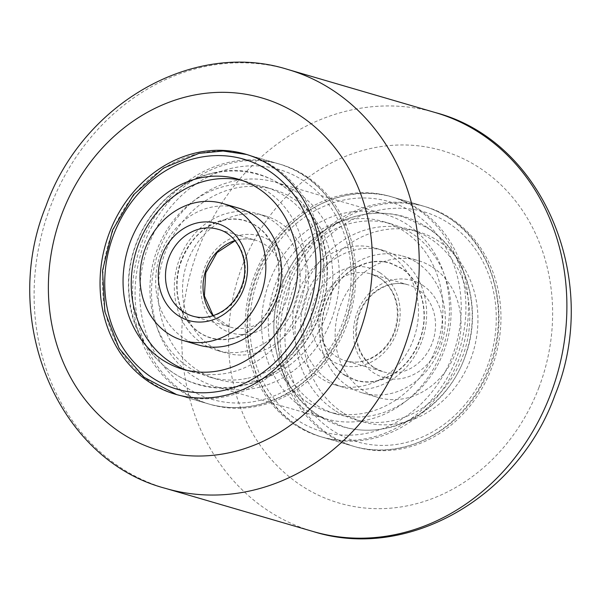 <?xml version="1.0" encoding="UTF-8"?>
<svg xmlns="http://www.w3.org/2000/svg" width="601" height="601" viewBox="0 0 601 601"><rect width="100%" height="100%" fill="white"/><g stroke="black" fill="none" stroke-linecap="round" stroke-linejoin="round"><path stroke-width="0.45" stroke-dasharray="3 2.25" d="M289.517 285.543A125.061 109.029 106.3 0 1 425.658 206.774A125.061 109.029 106.3 0 1 491.648 368.097A125.061 109.029 106.3 0 1 355.507 446.866A125.061 109.029 106.3 0 1 289.517 285.543M254.486 275.311A125.061 109.029 106.3 0 1 390.627 196.542A125.061 109.029 106.3 0 1 456.617 357.865A125.061 109.029 106.3 0 1 320.476 436.627A125.061 109.029 106.3 0 1 254.486 275.311M144.383 243.135A125.061 109.029 106.3 0 1 280.524 164.374A125.061 109.029 106.3 0 1 346.514 325.689A125.061 109.029 106.3 0 1 210.373 404.458A125.061 109.029 106.3 0 1 144.383 243.135M269.533 281.456A106.437 92.794 106.3 0 1 385.399 214.422A106.437 92.794 106.3 0 1 441.562 351.713A106.437 92.794 106.3 0 1 325.697 418.754A106.437 92.794 106.3 0 1 269.533 281.456M159.438 249.287A106.437 92.794 106.3 0 1 275.303 182.246A106.437 92.794 106.3 0 1 331.467 319.544A106.437 92.794 106.3 0 1 215.601 386.578A106.437 92.794 106.3 0 1 159.438 249.287M342.916 412.714A98.985 86.296 106.3 0 1 311.927 290.786A98.985 86.296 106.3 0 1 418.349 231.806A98.985 86.296 106.3 0 1 438.257 240.926A98.985 86.296 106.3 0 1 469.238 362.854A98.985 86.296 106.3 0 1 362.824 421.834A98.985 86.296 106.3 0 1 342.916 412.714M334.742 410.325A98.985 86.296 106.3 0 1 303.753 288.397A98.985 86.296 106.3 0 1 410.175 229.417A98.985 86.296 106.3 0 1 430.083 238.537A98.985 86.296 106.3 0 1 461.065 360.465A98.985 86.296 106.3 0 1 354.65 419.445A98.985 86.296 106.3 0 1 334.742 410.325M316.051 404.864A98.985 86.296 106.3 0 1 285.069 282.943A98.985 86.296 106.3 0 1 391.484 223.955A98.985 86.296 106.3 0 1 411.392 233.083A98.985 86.296 106.3 0 1 442.381 355.003A98.985 86.296 106.3 0 1 335.959 413.984A98.985 86.296 106.3 0 1 316.051 404.864M307.877 402.482A98.985 86.296 106.3 0 1 276.896 280.554A98.985 86.296 106.3 0 1 383.31 221.574A98.985 86.296 106.3 0 1 403.218 230.694A98.985 86.296 106.3 0 1 434.207 352.614A98.985 86.296 106.3 0 1 327.793 411.602A98.985 86.296 106.3 0 1 307.877 402.482M416.756 262.554A71.316 62.173 106.3 0 1 439.076 350.391A71.316 62.173 106.3 0 1 362.411 392.881A71.316 62.173 106.3 0 1 348.069 386.315A71.316 62.173 106.3 0 1 325.75 298.472A71.316 62.173 106.3 0 1 402.415 255.981A71.316 62.173 106.3 0 1 416.756 262.554M432.435 267.137A71.316 62.173 106.3 0 1 454.754 354.973A71.316 62.173 106.3 0 1 378.089 397.464A71.316 62.173 106.3 0 1 363.748 390.898A71.316 62.173 106.3 0 1 341.428 303.054A71.316 62.173 106.3 0 1 418.093 260.564A71.316 62.173 106.3 0 1 432.435 267.137M329.378 380.854A71.316 62.173 106.3 0 1 307.058 293.018A71.316 62.173 106.3 0 1 383.723 250.519A71.316 62.173 106.3 0 1 398.065 257.093A71.316 62.173 106.3 0 1 420.392 344.929A71.316 62.173 106.3 0 1 343.727 387.427A71.316 62.173 106.3 0 1 329.378 380.854M389.891 254.704A71.316 62.173 106.3 0 1 412.218 342.547A71.316 62.173 106.3 0 1 335.553 385.038A71.316 62.173 106.3 0 1 321.204 378.465A71.316 62.173 106.3 0 1 298.885 290.629A71.316 62.173 106.3 0 1 375.55 248.13A71.316 62.173 106.3 0 1 389.891 254.704M186.776 370.269A98.985 86.296 -73.7 0 0 190.825 371.583A98.985 86.296 -73.7 0 0 229.169 372.748A98.985 86.296 -73.7 0 0 305.503 279.217A98.985 86.296 -73.7 0 0 246.35 181.555A98.985 86.296 -73.7 0 0 242.233 180.473M247.852 378.209A98.985 86.296 -73.7 0 0 324.194 284.679A98.985 86.296 -73.7 0 0 265.041 187.016A98.985 86.296 -73.7 0 0 226.697 185.844A98.985 86.296 -73.7 0 0 150.363 279.375A98.985 86.296 -73.7 0 0 209.516 377.045A98.985 86.296 -73.7 0 0 247.852 378.209M256.026 380.598A98.985 86.296 -73.7 0 0 332.368 287.068A98.985 86.296 -73.7 0 0 273.207 189.398A98.985 86.296 -73.7 0 0 234.871 188.233A98.985 86.296 -73.7 0 0 158.529 281.764A98.985 86.296 -73.7 0 0 217.69 379.426A98.985 86.296 -73.7 0 0 256.026 380.598M238.589 208.119A71.316 62.173 -73.7 0 0 210.966 207.27A71.316 62.173 -73.7 0 0 155.975 274.657A71.316 62.173 -73.7 0 0 198.585 345.019M244.892 351.322A71.316 62.173 -73.7 0 0 299.891 283.935A71.316 62.173 -73.7 0 0 257.273 213.573A71.316 62.173 -73.7 0 0 229.657 212.731A71.316 62.173 -73.7 0 0 174.658 280.119A71.316 62.173 -73.7 0 0 217.277 350.481A71.316 62.173 -73.7 0 0 244.892 351.322M237.831 215.12A71.316 62.173 -73.7 0 0 182.832 282.508A71.316 62.173 -73.7 0 0 225.45 352.87A71.316 62.173 -73.7 0 0 253.066 353.711A71.316 62.173 -73.7 0 0 308.065 286.324A71.316 62.173 -73.7 0 0 265.447 215.962A71.316 62.173 -73.7 0 0 237.831 215.12M165.485 488.373A218.201 190.224 106.3 0 1 50.349 206.917A218.201 190.224 106.3 0 1 287.879 69.491M538.962 387.42A183.606 160.069 106.3 0 1 325.449 498.289A183.606 160.069 106.3 0 1 242.211 266.22A183.606 160.069 106.3 0 1 455.716 155.351A183.606 160.069 106.3 0 1 538.962 387.42M435.515 112.627A218.201 190.224 -73.7 0 0 197.992 250.054A218.201 190.224 -73.7 0 0 313.121 531.509M413.218 212.679A119.742 104.394 106.3 0 1 444.109 373.784A119.742 104.394 106.3 0 1 297.886 420.49A119.742 104.394 106.3 0 1 266.987 259.384A119.742 104.394 106.3 0 1 413.218 212.679M418.281 208.795A125.061 109.029 106.3 0 1 457.429 362.839A125.061 109.029 106.3 0 1 322.977 437.363A125.061 109.029 106.3 0 1 297.826 425.839A125.061 109.029 106.3 0 1 258.678 271.787A125.061 109.029 106.3 0 1 393.129 197.271A125.061 109.029 106.3 0 1 418.281 208.795M448.308 217.57A125.061 109.029 106.3 0 1 487.456 371.613A125.061 109.029 106.3 0 1 353.005 446.137A125.061 109.029 106.3 0 1 327.853 434.613A125.061 109.029 106.3 0 1 288.705 280.562A125.061 109.029 106.3 0 1 423.157 206.045A125.061 109.029 106.3 0 1 448.308 217.57M448.248 222.918A119.742 104.394 106.3 0 1 479.147 384.016A119.742 104.394 106.3 0 1 332.916 430.722A119.742 104.394 106.3 0 1 302.025 269.624A119.742 104.394 106.3 0 1 448.248 222.918M379.84 278.06A45.233 39.441 106.3 0 1 394.001 333.78A45.233 39.441 106.3 0 1 345.365 360.735A45.233 39.441 106.3 0 1 336.267 356.566A45.233 39.441 106.3 0 1 322.106 300.853A45.233 39.441 106.3 0 1 370.742 273.898A45.233 39.441 106.3 0 1 379.84 278.06M379.9 272.711A50.559 44.076 106.3 0 1 392.941 340.737A50.559 44.076 106.3 0 1 331.204 360.457A50.559 44.076 106.3 0 1 318.162 292.432A50.559 44.076 106.3 0 1 379.9 272.711M373.807 367.534A45.233 39.441 106.3 0 1 359.646 311.814A45.233 39.441 106.3 0 1 408.274 284.866A45.233 39.441 106.3 0 1 417.372 289.028A45.233 39.441 106.3 0 1 431.533 344.749A45.233 39.441 106.3 0 1 382.905 371.703A45.233 39.441 106.3 0 1 373.807 367.534M422.435 285.144A50.559 44.076 106.3 0 1 435.485 353.163A50.559 44.076 106.3 0 1 373.739 372.883A50.559 44.076 106.3 0 1 360.698 304.865A50.559 44.076 106.3 0 1 422.435 285.144M232.655 168.062A119.742 104.394 -73.7 0 0 140.544 307.434A119.742 104.394 -73.7 0 0 258.242 400.769A119.742 104.394 -73.7 0 0 350.353 261.397A119.742 104.394 -73.7 0 0 232.655 168.062M229.582 162.157A125.061 109.029 -73.7 0 0 133.129 280.336A125.061 109.029 -73.7 0 0 207.871 403.729A125.061 109.029 -73.7 0 0 256.311 405.209A125.061 109.029 -73.7 0 0 352.764 287.038A125.061 109.029 -73.7 0 0 278.023 163.637A125.061 109.029 -73.7 0 0 229.582 162.157M199.555 153.39A125.061 109.029 -73.7 0 0 103.102 271.562A125.061 109.029 -73.7 0 0 177.843 394.955A125.061 109.029 -73.7 0 0 226.284 396.435A125.061 109.029 -73.7 0 0 322.729 278.263A125.061 109.029 -73.7 0 0 247.995 154.863A125.061 109.029 -73.7 0 0 199.555 153.39M213.024 315.743A45.233 39.441 -73.7 0 0 230.258 327.102A45.233 39.441 -73.7 0 0 247.777 327.635A45.233 39.441 -73.7 0 0 282.665 284.897A45.233 39.441 -73.7 0 0 255.635 240.265A45.233 39.441 -73.7 0 0 238.116 239.731A45.233 39.441 -73.7 0 0 234.991 240.558M240.047 235.291A50.559 44.076 -73.7 0 0 201.155 294.137A50.559 44.076 -73.7 0 0 250.85 333.54A50.559 44.076 -73.7 0 0 289.742 274.695A50.559 44.076 -73.7 0 0 240.047 235.291M213.227 315.675L230.258 327.102L192.726 316.134A45.233 39.441 -73.7 0 0 210.245 316.674A45.233 39.441 -73.7 0 0 245.133 273.928A45.233 39.441 -73.7 0 0 218.095 229.297L255.635 240.265C250.144 238.672 244.494 238.507 238.687 239.754L235.126 240.723M390.627 196.542L425.658 206.774M245.493 154.134L280.524 164.374M275.303 182.246L385.399 214.422M215.601 386.578L325.697 418.754M175.342 394.226L210.373 404.458M320.476 436.627L355.507 446.866M345.057 375.475C326.689 364.506 316.321 334.667 324.863 307.389C327.29 299.26 330.926 291.876 335.771 285.242C341.24 277.857 347.581 272.095 354.778 267.963C366.971 261.285 378.788 259.617 390.229 262.96L401.077 267.933C419.445 278.902 429.813 308.734 421.271 336.019C418.852 344.148 415.216 351.532 410.363 358.166C404.894 365.551 398.553 371.313 391.356 375.445C379.163 382.116 367.346 383.784 355.905 380.448L345.057 375.475M403.662 216.984L427.063 227.696C464.821 251.301 481.371 304.098 467.21 349.587C452.358 404.834 393.497 442.652 342.472 426.425L319.071 415.704C281.914 392.453 265.206 340.902 278.338 295.88C292.356 239.626 351.946 200.501 403.662 216.984M410.175 229.417L418.349 231.806M427.213 227.478C383.994 197.999 320.363 216.18 292.259 263.636C259.64 312.82 271.412 386.826 318.921 415.93C337.747 427.822 358.256 432.292 380.448 429.339C395.961 427.063 410.34 421.263 423.585 411.948C444.883 396.495 459.51 375.738 467.465 349.662C481.656 304.068 465.069 251.143 427.213 227.478M383.31 221.574L391.484 223.955M297.503 425.688C305.466 430.827 313.962 434.718 322.977 437.363L353.005 446.137C399.853 460.772 455.603 434.215 481.476 385.542C514.561 328.612 499.168 248.438 448.631 217.712C440.668 212.574 432.172 208.69 423.157 206.045L393.129 197.271C337.935 179.511 271.96 220.755 253.637 283.604C235.862 337.063 254.832 399.244 297.503 425.688M327.793 411.602L335.959 413.984M354.65 419.445L362.824 421.834M345.199 375.249L355.98 380.193C363.748 382.476 371.899 382.371 380.425 379.892L391.326 375.152C405.51 366.738 415.426 353.598 421.076 335.734C429.482 308.598 419.137 279.022 400.935 268.159L390.154 263.215C382.416 260.939 374.303 261.029 365.806 263.478L355.048 268.114C340.79 276.483 330.798 289.629 325.096 307.547C316.622 334.712 326.967 364.371 345.199 375.249M362.411 392.881L378.089 397.464M335.553 385.038L343.727 387.427M345.365 360.735C364.642 367.113 388.885 351.855 395.263 328.161C397.742 319.447 398.012 310.875 396.067 302.438C393.347 291.583 387.825 283.409 379.516 277.917L370.742 273.898L408.274 284.866C388.99 278.481 364.724 293.761 358.369 317.478C353.358 339.452 358.609 356.19 374.13 367.684L382.905 371.703L345.365 360.735M375.55 248.13L383.723 250.519M402.415 255.981L418.093 260.564M231.896 338.641C256.049 334.359 279.225 304.97 279.119 274.529C279.623 249.746 267.325 227.561 245.095 220.552C238.372 218.576 231.325 218.381 223.97 219.951C199.817 224.233 176.641 253.622 176.747 284.063C176.243 308.846 188.541 331.031 210.771 338.04C217.494 340.016 224.541 340.219 231.896 338.641M258.528 174.575C243.818 170.346 228.876 169.873 213.701 173.163C162.488 183.328 123.859 240.145 129.185 294.64C131.882 336.184 159.535 373.484 197.338 384.016C212.048 388.246 226.99 388.719 242.165 385.429C289.983 375.798 327.41 325.577 327.027 274.146C328.146 228.816 299.576 185.904 258.528 174.575M246.35 181.555L238.176 179.166M213.648 172.908C272.614 157.838 330.82 211.913 327.275 275.258C327.162 326.441 289.795 376.083 242.218 385.684C187.257 399.545 131.551 353.531 128.922 294.663C123.581 240.039 162.3 183.095 213.648 172.908M273.207 189.398L265.041 187.016M246.733 154.51L278.023 163.637C334.494 178.467 367.865 249.618 348.753 312.715C336.425 358.729 299.103 396.487 256.882 405.232C240.205 408.845 223.865 408.342 207.871 403.729L176.589 394.579M217.69 379.426L209.516 377.045M190.825 371.583L182.651 369.194M231.843 338.386C224.526 339.948 217.524 339.745 210.846 337.785C203.138 335.546 196.377 331.136 190.562 324.555L183.921 314.796C176.401 300.079 175.049 283.642 179.864 265.469C188.429 240.565 203.146 225.48 224.023 220.206C231.34 218.651 238.342 218.847 245.02 220.807C252.773 223.061 259.564 227.509 265.394 234.142L271.968 243.841C279.48 258.573 280.817 275.025 275.987 293.19C267.407 318.064 252.69 333.127 231.843 338.386M225.45 352.87L217.277 350.481M265.447 215.962L257.273 213.573"/><path stroke-width="0.9" d="M109.352 232.903A125.061 109.029 106.3 0 1 245.493 154.134A125.061 109.029 106.3 0 1 311.483 315.457A125.061 109.029 106.3 0 1 175.342 394.226A125.061 109.029 106.3 0 1 109.352 232.903M220.995 370.366A98.985 86.296 -73.7 0 0 297.33 276.828A98.985 86.296 -73.7 0 0 238.176 179.166A98.985 86.296 -73.7 0 0 199.84 177.994A98.985 86.296 -73.7 0 0 123.498 271.524A98.985 86.296 -73.7 0 0 182.651 369.194A98.985 86.296 -73.7 0 0 220.995 370.366M242.233 180.473A98.985 86.296 -73.7 0 0 208.014 180.383A98.985 86.296 -73.7 0 0 131.919 271.494A98.985 86.296 -73.7 0 0 186.776 370.269M182.907 340.436L198.585 345.019A71.316 62.173 -73.7 0 0 226.209 345.86A71.316 62.173 -73.7 0 0 281.208 278.481A71.316 62.173 -73.7 0 0 238.589 208.119L222.911 203.536A71.316 62.173 -73.7 0 0 195.287 202.695A71.316 62.173 -73.7 0 0 140.288 270.074A71.316 62.173 -73.7 0 0 182.907 340.436A71.316 62.173 -73.7 0 0 210.53 341.278A71.316 62.173 -73.7 0 0 265.529 273.898A71.316 62.173 -73.7 0 0 222.911 203.536M62.038 213.58A183.606 160.069 -73.7 0 0 145.284 445.649A183.606 160.069 -73.7 0 0 358.789 334.78A183.606 160.069 -73.7 0 0 275.551 102.711A183.606 160.069 -73.7 0 0 62.038 213.58M403.008 350.946A218.201 190.224 106.3 0 1 165.485 488.373L313.121 531.509A218.201 190.224 -73.7 0 0 550.651 394.083A218.201 190.224 -73.7 0 0 435.515 112.627L287.879 69.491A218.201 190.224 106.3 0 1 403.008 350.946M197.624 157.83A119.742 104.394 -73.7 0 0 105.513 297.202A119.742 104.394 -73.7 0 0 223.211 390.53A119.742 104.394 -73.7 0 0 315.322 251.158A119.742 104.394 -73.7 0 0 197.624 157.83M234.991 240.558A45.233 39.441 -73.7 0 0 213.024 315.743M218.095 229.297A45.233 39.441 -73.7 0 0 200.576 228.763A45.233 39.441 -73.7 0 0 165.688 271.502A45.233 39.441 -73.7 0 0 192.726 316.134C198.217 317.726 203.867 317.899 209.674 316.644C225.488 312.52 236.426 301.642 242.481 284.025C250.121 260.534 237.898 234.322 218.095 229.297M197.511 222.858A50.559 44.076 -73.7 0 0 158.619 281.704A50.559 44.076 -73.7 0 0 208.314 321.114A50.559 44.076 -73.7 0 0 247.199 262.269A50.559 44.076 -73.7 0 0 197.511 222.858M287.879 69.491C193.019 39.501 82.194 104.176 45.969 206.053C-0.436 318.883 56.674 459.84 165.485 488.373M435.515 112.627C544.326 141.16 601.436 282.117 555.031 394.947C518.806 496.824 407.981 561.499 313.121 531.509M176.589 394.579L143.977 377.233L119.148 348.467L104.829 311.566L102.531 270.638L112.477 230.206L133.557 194.716L163.487 168.107L198.984 153.36L223.091 151.009L246.733 154.51M213.227 315.675L204.393 295.94L205.745 272.816L217.051 252.6L235.126 240.723"/></g></svg>
